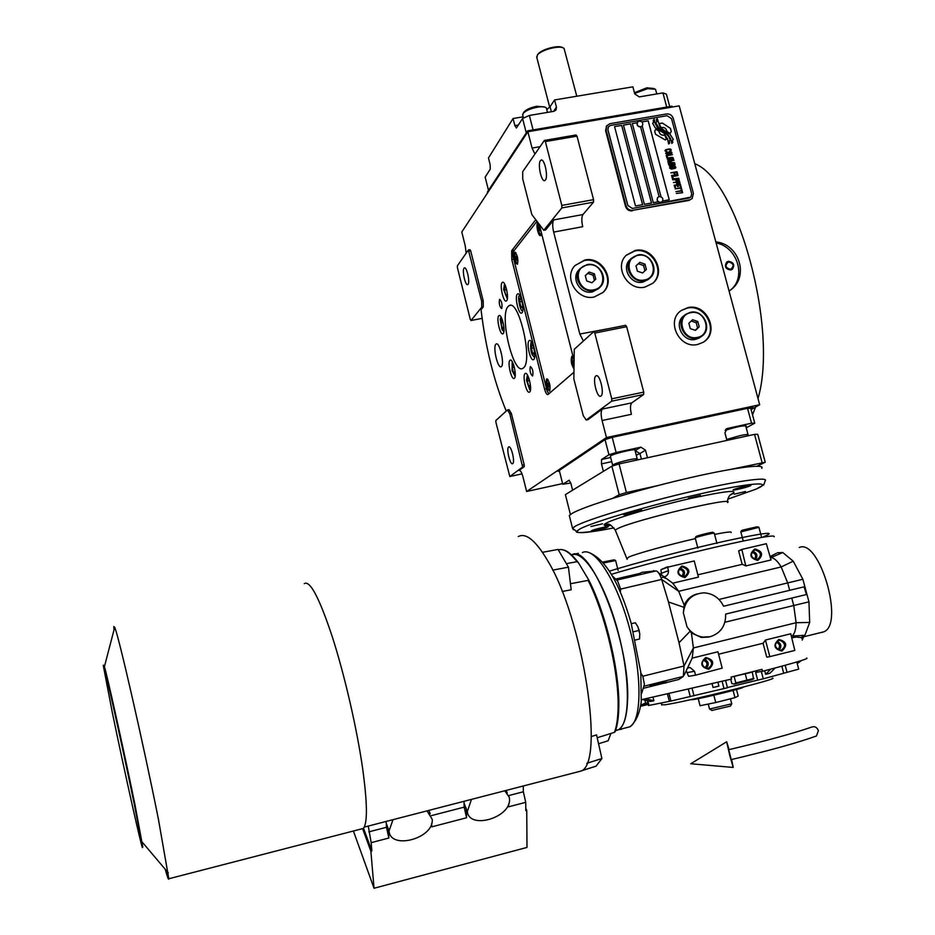 <?xml version="1.0" encoding="UTF-8"?>
<svg xmlns="http://www.w3.org/2000/svg" width="935" height="935" viewBox="0 0 935 935"><rect width="100%" height="100%" fill="white"/><g stroke="black" fill="none" stroke-linecap="round" stroke-linejoin="round"><path stroke-width="1.4" d="M501.779 308.445L501.604 308.573C499.582 306.61 498.893 303.583 499.524 299.492L499.699 299.352C501.733 301.339 502.422 304.366 501.779 308.445M532.658 375.928L532.529 376.01C530.309 373.918 529.572 370.798 530.309 366.637L530.437 366.543C532.658 368.659 533.406 371.779 532.658 375.928M501.452 366.497C504.725 363.89 499.594 341.754 496.24 343.951L495.877 344.22C492.687 347.037 497.782 368.869 501.137 366.73L501.452 366.497M519.603 470.363L519.206 470.41C520.479 470.27 521.742 472.479 523.016 477.06L526.615 491.483L562.601 483.594M586.198 420.025L611.677 401.185L611.747 398.813L594.777 333.07L593.737 331.644L574.265 349.316L573.856 378.944L583.241 415.643L586.198 420.025L587.998 419.651L602.362 409.051C600.854 410.851 600.761 414.673 602.07 420.516L606.453 437.58L526.615 491.483M583.382 341.041L579.84 334.029L553.66 232.09C552.375 226.352 552.386 222.285 553.719 219.912L582.937 214.547C581.523 216.932 581.453 220.987 582.739 226.702L553.66 232.09M543.773 230.302L561.818 207.944L561.83 205.419L545.362 141.594L544.392 140.437L522.688 171.701L522.735 178.924L531.828 214.501L543.773 230.302L545.584 229.963L553.719 219.912M534.937 154.053L532.062 148.057L527.878 131.742L679.196 105.854L759.676 404.738L751.109 409.612M466.144 253.186L465.256 245.893L461.785 231.997L527.878 131.742L487.591 192.867L487.38 192.037L527.644 130.842L527.878 131.742L672.218 107.057L671.973 106.169L527.644 130.842M468.377 249.972L457.379 265.797L457.449 267.761L470.293 319.396L470.995 320.518L481.759 307.171L481.63 301.163L468.377 249.972L469.931 249.68L470.656 250.755L483.196 300.86L483.325 306.867L481.046 309.684C485.499 347.271 493.902 381.071 506.244 411.073M507.46 409.974L495.877 420.493L495.912 422.351L509.82 476.523L522.642 467.044L509.774 413.749L507.46 409.974L509.026 409.647L511.351 413.422L524.208 464.8L524.219 466.694L519.1 470.469M535.778 219.713L511.679 250.709L511.772 259.533L544.579 389.1C545.643 392.922 546.765 394.745 547.933 394.57L573.95 372.224M574.113 360.618L539.203 224.248M514.414 378.231C517.125 376.186 512.953 358.339 510.194 360.139L509.926 360.337C507.249 362.5 511.398 380.171 514.168 378.406L514.414 378.231M503.205 333.573C505.8 331.306 501.779 313.798 499.068 315.539L498.741 315.796C496.181 318.204 500.19 335.513 502.901 333.807L503.205 333.573M506.653 300.719C509.306 298.218 505.286 280.523 502.469 282.3L502.095 282.615C499.489 285.245 503.486 302.741 506.302 301L506.653 300.719M521.975 312.781C524.804 310.291 520.62 292.036 517.651 293.917L517.277 294.209C514.495 296.851 518.656 314.896 521.625 313.05L521.975 312.781M533.78 359.461C536.737 357.217 532.389 338.587 529.35 340.527L529.046 340.749C526.136 343.145 530.461 361.565 533.499 359.659L533.78 359.461M529.654 391.999C532.553 389.988 528.205 371.569 525.283 373.462L525.026 373.638C522.186 375.8 526.499 394.021 529.42 392.162L529.654 391.999M508.102 306.493C499.126 315.095 513.023 374.351 522.677 368.437L523.565 367.817C533.079 360.758 518.937 299.247 509.283 305.57L508.102 306.493M559.434 471.018L557.926 471.345L606.698 438.527L606.453 437.58L759.676 404.738M594.274 296.968L602.981 292.468C616.282 280.886 602.14 255.816 584.714 260.035L574.861 265.669C563.186 277.835 577.596 301.105 594.274 296.968M644.87 287.115L652.653 283.375C666.877 272.401 652.946 246.162 635.227 250.451L626.356 255.138C613.582 266.72 627.806 291.346 644.87 287.115M697.674 344.454L703.038 342.362C720.277 333.07 707.024 302.823 687.879 307.627L681.299 310.478C665.498 320.647 679.219 349.211 697.674 344.454M602.362 409.051L631.815 402.856C630.213 404.668 630.073 408.478 631.382 414.31L602.07 420.516M631.815 402.856L643.631 394.488L611.677 401.185M593.737 331.644L625.597 325.286L626.672 326.701L643.736 392.127L643.631 394.488M579.84 334.029L609.153 328.559M582.937 214.547L593.503 202.17L561.818 207.944M544.392 140.437L575.995 134.979L577 136.136L593.561 199.658L593.503 202.17M469.101 251.048L470.656 250.755M481.63 301.163L483.196 300.86M481.759 307.171L483.325 306.867M470.995 320.518L482.109 318.356M509.774 413.749L511.351 413.422M522.63 465.139L524.208 464.8M522.642 467.044L524.219 466.694M509.82 476.523L522.01 473.881M574.99 265.528L584.2 260.584C601.404 256.435 615.581 280.944 602.736 292.702M626.146 255.348L634.666 251.012C651.964 246.817 666.012 272.015 652.653 283.363M681.299 310.478L687.26 308.129C705.422 303.548 719.167 331.352 703.868 341.824M600.983 396.008L600.761 396.148C597.091 398.427 592.194 378.359 595.829 375.987L596.098 375.823C599.756 373.497 604.688 393.81 600.983 396.008M611.747 398.813L643.736 392.127M594.777 333.07L626.672 326.701M545.409 180.023L544.813 180.525C541.47 182.477 537.438 164.198 540.418 160.656L541.049 160.119C544.392 158.132 548.448 176.645 545.409 180.023M561.83 205.419L593.561 199.658M545.362 141.594L577 136.136M468.049 284.334L467.722 284.614C465.408 286.075 461.925 270.612 464.029 268.216L464.368 267.913C466.682 266.428 470.176 282.043 468.049 284.334M512.731 463.596L512.614 463.667C510.124 465.303 506.104 448.578 508.605 447.024L508.745 446.93C511.223 445.259 515.279 462.159 512.731 463.596M664.808 135.014L664.037 135.236C661.185 135.33 659.514 133.95 658.988 131.11L655.879 129.17L654.675 131.11L655.517 134.266L665.288 139.97L666.819 138.801L664.808 135.014L664.002 135.259C661.162 135.365 659.479 133.986 658.953 131.145L655.856 129.205M666.445 139.338L664.773 135.049M692.157 198.524L693.419 193.475L673.258 118.383C672.066 115.204 669.846 113.731 666.562 113.953L610.029 123.665L606.745 125.757L606.102 129.977L626.053 205.829C627.245 209.066 629.512 210.562 632.855 210.293L689.001 200.417L692.157 198.524L689.001 200.417M632.317 210.866C628.986 211.135 626.719 209.65 625.527 206.401L605.588 130.619L606.64 125.898M659.128 196.595L640.615 126.973L659.093 196.607M614.564 126.611L635.496 205.969L642.625 204.66L621.67 125.383L614.564 126.611L621.646 125.419L642.59 204.672M623.446 125.103L630.506 123.887L651.485 203.035M641.878 121.924L648.177 120.837L669.215 199.774M637.156 122.742L632.317 123.572M642.216 126.038L661.033 196.782M607.914 129.626L627.864 205.466L632.399 208.447L689.142 198.01L690.86 197.121L691.69 193.767L671.529 118.651L667.076 115.695L610.532 125.43L608.346 126.809L607.879 129.661L608.463 126.657M630.541 123.852L623.446 125.08L644.414 204.333L651.531 203.024L630.506 123.887M637.179 122.707L632.305 123.549L653.308 202.696L658.182 201.808M662.693 200.978L669.261 199.774L648.212 120.802L641.842 121.901M653.191 120.206L654.243 119.236L655.096 123.291L654.243 119.236L653.191 120.206L653.612 122.333L652.607 123.256L655.154 127.698L663.803 133.074L667.508 138.789L668.654 143.978L669.67 143.032L669.25 140.869L670.278 139.899L668.583 136.194L664.656 132.478L657.808 128.142L655.073 123.326L657.831 128.107L664.656 132.478M672.382 140.32L673.364 139.397L669.974 134.172L663.628 130.655L660.087 127.324L657.293 118.71L656.323 119.598L656.756 121.784L655.809 122.66L659.058 128.446L667.064 133.53L670.547 138.45L671.809 143.417L672.814 142.482L672.382 140.32L672.779 142.506M656.323 119.61L657.293 118.71L660.11 127.289L666.339 131.917M670.079 133.46L671.272 131.508L670.43 128.364L662.401 123.058L659.152 123.841L661.162 127.616C664.317 126.961 666.258 128.27 666.982 131.519L670.079 133.46L671.236 131.543L670.395 128.399L662.377 123.093L659.397 123.443M666.211 151.844L666.889 151.786L665.872 151.084L666.374 149.869L669.811 149.378L670.465 150.278L669.904 151.248L670.991 150.745L671.096 149.588L669.425 148.945L665.65 149.74L664.937 150.687L666.211 151.844M671.985 152.896L670.734 151.797L666.9 152.347L665.697 153.504L667.508 154.626L671.272 153.831L671.611 152.171L669.472 151.856L665.93 152.919M672.464 154.696L666.211 155.432L666.784 157.594L667.578 157.454L667.087 155.654L672.464 154.696L666.211 155.455M673.469 158.412L672.207 157.314L668.373 157.875L667.169 159.032L668.981 160.165L672.756 159.359L673.095 157.688L667.403 158.447M668.139 162.643L673.212 162.62L668.455 163.847L674.626 162.748L668.724 162.281L673.854 159.862L667.683 160.96L672.639 160.458L668.139 162.643M672.136 165.775L675.082 164.992L674.754 163.228L668.583 164.326L669.647 166.22L672.23 165.624M675.865 167.377L674.603 166.278L670.769 166.839L669.565 167.996L671.377 169.13L675.152 168.323L675.491 166.652L673.352 166.336L669.799 167.412M670.851 172.811L673.843 172.659L674.264 174.226L675.047 174.085L674.626 172.519L676.332 172.215L676.811 174.015L677.606 173.875L677.022 171.713L670.851 172.811M671.564 175.464L677.793 174.728M678.05 175.558L671.786 176.318L672.37 178.48L673.153 178.34L672.674 176.528L678.05 175.558M672.499 178.971L678.728 178.223M677.524 181.285L679.231 180.467L678.892 178.69L672.721 179.812L675.573 179.672L676.075 181.039L677.524 181.285M678.249 183.996L679.955 183.178L679.616 181.402L673.445 182.524L676.309 182.383L676.811 183.751L678.249 183.996M674.754 187.409L675.549 187.269L675.058 185.457L677.162 185.083L677.583 186.649L678.366 186.509L677.945 184.931L679.651 184.627L680.142 186.439L680.925 186.287L680.341 184.125L674.182 185.235L674.754 187.409M681.007 189.186L681.673 189.069L681.054 186.778L680.657 187.853L675.14 188.858L680.75 188.215L681.007 189.186M681.755 191.967L682.41 191.839L681.802 189.548L681.405 190.635L675.888 191.64L681.498 190.997L681.755 191.967M676.367 193.452L682.644 192.692L676.367 193.452M670.874 152.335L670.559 153.714L666.608 153.843L667.122 152.685L670.874 152.335M672.358 157.863L672.031 159.242L668.093 159.371L668.607 158.214L672.358 157.863M672.23 164.057L674.065 163.73L673.679 165.366L672.709 165.355L672.195 164.093L672.686 165.39L674.287 165.074M671.435 165.705L669.951 165.846L669.472 164.548L671.435 164.198L671.026 165.869L669.928 165.881L669.437 164.583M674.754 166.816L674.439 168.195L670.488 168.335L671.003 167.178L674.754 166.816M676.846 180.829L676.367 179.532L678.331 179.169L677.945 180.829L676.636 180.712L676.367 179.532M677.583 183.552L677.092 182.243L679.055 181.881L678.67 183.54L677.548 183.576L677.092 182.243M690.86 197.121L632.376 208.47L627.841 205.501L607.879 129.661M632.855 210.293L689.598 199.845M670.243 139.923L668.56 136.218L664.621 132.513M669.25 140.869L669.635 143.055M653.612 122.333L652.607 123.268M673.34 139.42L669.951 134.208L666.304 131.952M656.756 121.784L655.821 122.66M666.784 151.423L665.767 150.313M668.747 149.004L665.626 149.775M669.974 148.981L668.724 149.039M670.559 149.121L669.951 149.004M671.248 150.138L670.862 149.355M670.395 150.535L669.811 150.909M671.716 153.515L671.949 152.931M671.131 153.293L667.508 154.275L666.515 153.13M667.543 157.454L667.064 155.677M673.2 159.043L673.434 158.447M672.616 158.821L668.992 159.803L667.999 158.658M674.579 162.748L668.724 162.281M673.96 160.411L667.695 160.984M672.639 160.458L668.011 162.176M673.212 162.62L668.373 163.508M675.058 165.016L674.719 163.263L668.595 164.35M675.596 167.996L675.83 167.412M675.012 167.774L671.388 168.768L670.395 167.622M675.012 174.085L674.626 172.519M677.559 173.887L676.987 171.736L670.862 172.846M673.118 178.351L672.674 176.528M678.015 175.57L671.797 176.341M679.196 180.49L678.857 178.725L672.732 179.836M678.553 180.525L676.823 180.864M679.92 183.202L679.593 181.437L673.457 182.547M679.278 183.237L677.548 183.576M678.331 186.509L677.922 184.966M680.89 186.299L680.318 184.148L674.182 185.27M675.514 187.28L675.058 185.457M681.627 189.069L681.019 186.801L680.411 186.918M680.657 187.853L675.152 188.893M682.375 191.85L681.767 189.583L681.147 189.688M681.405 190.635L675.888 191.663M682.597 192.692L676.379 193.475M657.784 197.402L657.679 197.495C656.417 200.394 657.41 202.065 660.694 202.486L662.179 201.656M660.823 202.346L662.272 201.574C663.569 198.664 662.576 196.993 659.28 196.56L657.819 197.355C656.545 200.265 657.55 201.925 660.823 202.346M637.577 122.088L637.436 122.275C636.478 125.08 637.53 126.646 640.615 126.973L642.251 126.003M639.224 121.106L637.553 122.123C636.595 124.916 637.658 126.494 640.744 126.821L642.392 125.828C643.385 123.023 642.322 121.445 639.224 121.106M715.824 241.885C739.842 244.105 749.625 277.952 729.674 290.633L729.066 291.042M694.775 163.707C737.563 179.613 778.551 328.921 758.004 398.555M755.538 407.087L752.535 414.906M716.116 242.971C737.563 246.746 746.901 277.777 730.223 290.247M728.388 261.297C733.694 262.221 735.015 264.897 732.327 269.315L730.738 270.005C725.455 269.105 724.134 266.44 726.752 262.022L728.388 261.297M726.437 262.291L727.991 261.625C733.052 262.373 734.478 264.944 732.257 269.362M728.564 261.929C724.602 265.306 725.279 267.784 730.562 269.373C734.513 265.996 733.846 263.506 728.564 261.929M519.802 295.472L519.357 295.822C517.359 295.308 520.035 311.519 522.478 310.852L522.712 310.864M521.45 299.352L520.059 298.288L519.661 301.9L520.889 306.762L522.525 308.036L522.77 305.979M520.889 306.762L522.723 306.4M519.661 301.9L522.01 301.444M531.548 342.07L531.08 342.42C530.192 347.095 530.648 351.315 532.424 355.09L534.575 357.462M533.242 346.008L531.851 344.851L531.407 348.369L532.646 353.266L534.329 354.669L534.598 352.553M532.646 353.266L534.563 352.881M531.407 348.369L533.78 347.89M527.398 374.97L526.499 380.264L529.678 389.661L530.449 390M529.058 378.804L527.772 377.658L527.352 381.024L528.567 385.828L530.203 387.3L530.437 385.384M527.352 381.024L529.572 380.568M528.567 385.828L530.437 385.454M512.205 361.635L512.076 370.634L515.138 376.302M513.771 365.293L512.59 364.253L512.216 367.56L513.397 372.247L514.951 373.649L515.15 371.978M513.397 372.247L515.138 371.896M512.216 367.56L514.297 367.151M501.055 317.058L500.213 319.151L502.037 329.517L503.883 331.715M503.743 329.026L503.918 327.449L502.224 327.753L503.743 329.026M502.574 320.67L501.405 319.7L501.055 323.101L502.224 327.753M501.055 323.101L503.123 322.692M504.526 283.843L503.638 289.499L507.331 298.861M506.08 287.559L504.806 286.589L504.444 290.13L505.636 294.876L507.202 296.091L507.389 294.326M505.636 294.876L507.366 294.537M504.444 290.13L506.653 289.71M569.193 480.204L562.765 484.236L559.282 470.434L605.05 439.637L612.215 437.335L616.118 452.528L640.872 447.164L645.501 450.167L647.476 457.741L726.951 440.397L724.952 432.917L727.068 428.534L751.541 423.204L747.544 408.326L750.782 408.373L754.755 423.193L746.235 427.821M569.041 480.239L570.841 483.173L572.617 490.185L603.391 471.357L601.474 463.889L601.591 459.471L608.942 454.784L605.05 439.637M612.215 437.335L747.544 408.326M570.806 483.044L562.765 484.236M754.755 423.193L751.541 423.204M616.118 452.528L608.942 454.784M635.052 450.553L635.461 450.191C637.401 448.005 614.003 453.405 610.391 455.976L610.508 456.829M745.861 426.43L746.259 426.056C743.851 425.261 736.803 426.699 725.139 430.369M606.698 438.527L752.862 407.181L750.782 408.373M557.926 471.345L557.716 470.48L606.453 437.58L752.605 406.257L752.862 407.181M633.346 460.826L622.909 463.106M636.688 460.09L637.273 459.132C637.389 458.419 634.514 458.676 628.636 459.903C619.893 461.96 614.564 463.69 612.635 465.127L613.185 465.513M744.669 436.528L734.548 438.737M747.486 435.92L748.117 434.868C748.234 434.214 745.627 434.448 740.286 435.57L726.694 439.45M669.729 106.555L666.398 94.154L662.927 92.892L666.725 107.069L533.09 129.907L529.362 115.461L553.765 111.335L555.787 110.19M529.362 115.461L522.583 118.476L526.288 132.899L488.502 190.343L485.16 177.136L490.232 169.188L490.15 164.653L488.456 157.98L513.046 118.523L514.869 125.606L518.422 124.998M662.927 92.892L639.236 96.901L634.771 93.944L632.89 86.838L554.572 99.951L556.43 107.128L556.15 109.664M522.583 118.476L516.389 128.025L514.869 125.606M513.046 118.523L523.168 116.817M546.8 109.617L550.06 106.707L551.37 111.744M554.572 99.951L550.06 106.707M523.997 112.013L524.161 111.803C526.569 109.325 530.788 107.49 536.819 106.274L544.719 107.046M522.805 115.402L523.109 113.439C525.762 110.634 530.589 108.542 537.567 107.139C542.113 106.438 545.011 106.683 546.274 107.852L547.513 112.387M634.456 92.74L646.775 87.82L654.068 88.533M634.643 93.442L647.604 88.661L655.482 89.246L656.826 93.932M570.408 514.484L565.394 494.615L611.864 466.168L619.063 463.947L754.533 434.378L757.747 434.319L765.239 462.252L731.217 469.265M619.063 463.947L626.427 492.57L658.17 485.51M754.533 434.378L762.06 462.416M765.239 462.252L756.964 466.191M612.612 498.343L619.192 494.732L611.864 466.168M626.427 492.57L619.192 494.732M701.168 336.577C713.113 329.962 703.763 308.936 690.416 312.302L685.928 314.207C674.684 321.254 684.268 341.462 697.276 338.119L701.168 336.577L699.45 337.851L695.558 339.382C682.585 342.724 673.036 322.563 684.245 315.551L684.864 315.06M699.45 337.851L700.923 336.764M697.323 337.418C682.094 341.146 675.222 315.153 690.743 312.699C705.902 309.041 712.821 334.882 697.323 337.418M695.453 330.382L699.193 326.818L697.779 321.488L692.613 319.723L688.861 323.288L690.275 328.617L695.453 330.382M699.193 326.818L697.603 328.021L696.189 322.704L691.245 321.021M695.208 330.3L697.603 328.021M697.779 321.488L696.189 322.704M648.399 279.413L642.836 282.125C630.844 285.093 620.922 267.702 630.003 259.661L637.647 254.986C650 251.982 659.806 270.215 649.977 277.976L648.738 279.109M649.977 277.976L644.402 280.699C632.376 283.667 622.418 266.23 631.534 258.165M644.425 279.986C629.091 283.574 622.324 257.698 637.962 255.372C653.226 251.831 660.04 277.555 644.425 279.986M642.59 272.973L646.377 269.455L644.986 264.149L639.797 262.361L635.999 265.879L637.389 271.185L642.59 272.973M639.797 262.361L636.01 265.914M644.986 264.149L643.537 265.528L638.36 263.74M644.928 270.799L643.537 265.528M599.966 287.255C609.129 279.062 599.171 261.683 587.04 264.617L580.238 268.45C571.881 276.924 581.967 293.426 593.737 290.528L599.966 287.255L598.529 288.681L592.311 291.942C580.565 294.841 570.514 278.385 578.858 269.923L579.303 269.444M593.76 289.815C578.204 293.45 571.484 267.375 587.332 265.014C602.818 261.426 609.573 287.349 593.76 289.815M591.925 282.744L595.782 279.191L594.403 273.85L589.155 272.062L585.298 275.603L586.677 280.944L591.925 282.744M589.155 272.062L585.322 275.731M594.403 273.85L593.082 275.206L587.846 273.417M594.438 280.442L593.082 275.206M536.971 221.303L512.976 252.018L513.023 256.424L547.139 391.146L548.88 393.787M573.062 356.492L571.834 356.293C570.549 360.337 571.262 364.557 573.996 368.963M537.917 222.553L537.672 222.775C535.556 225.078 538.887 238.121 540.874 235.293L541.494 233.166M549.581 391.134L549.733 390.97C550.61 386.108 549.71 382.088 547.033 378.885L546.519 379.026C545.537 384.823 546.566 388.855 549.581 391.134M517.429 264.289L517.452 264.254C518.399 259.462 517.604 255.43 515.045 252.158L514.414 252.415C513.584 258.668 514.589 262.63 517.429 264.289M540.898 234.521C538.338 232.289 537.508 228.643 538.431 223.57L538.583 223.43M539.998 227.334L539.273 226.878L539.086 228.479L540.337 231.003L540.524 229.402M539.612 230.536L540.407 230.396M539.086 228.479L540.231 228.269M517.487 263.53C515.127 261.356 514.355 257.908 515.138 253.163L516.097 253.21M516.26 259.743L516.926 260.21L517.09 258.714L515.933 256.295L516.26 259.743L516.985 259.603M515.769 257.791L516.798 257.592M574.02 367.478C571.975 363.388 571.507 359.928 572.606 357.1L573.178 356.971M574.113 360.98L573.471 360.466L573.237 361.962L574.067 364.288M573.237 361.962L574.102 361.787M549.745 390.246C547.197 387.908 546.367 384.425 547.244 379.785L548.144 379.937M548.366 386.365L549.067 386.973L549.254 385.582L548.05 382.976L548.366 386.365L549.172 386.202M547.863 384.367L548.892 384.156M816.454 735.974C797.391 742.846 768.991 750.723 731.228 759.582L728.716 749.706C765.905 740.906 793.605 733.356 811.79 727.044C814.806 726.051 817.003 727.266 818.394 730.691L816.454 735.974L815.519 736.312M729.078 749.625L726.67 741.782L729.791 755.632L733.204 767.436L731.626 759.489M537.707 54.616L537.964 54.23C541.143 49.298 559.107 44.576 562.73 47.732M536.9 57.841L537.356 55.177C540.862 49.719 561 44.693 564.085 48.503L576.778 96.235M725.595 680.516L727.477 687.751L670.921 701.051M708.566 637.086L701.39 637.448L691.409 632.972L686.944 626.625C690.848 632.586 696.166 636.069 702.898 637.097L710.238 636.7C720.721 633.24 725.864 625.702 725.665 614.085L806.402 594.543L804.123 586.829M661.583 575.165L660.94 569.66L667.567 567.194L668.467 570.677L661.828 573.108M668.467 570.677C668.583 573.891 667.181 575.972 664.271 576.907L663.92 576.977M640.405 574.569L638.406 574.02L642.053 572.302L656.101 570.888C658.065 571.449 659.923 574.3 661.664 579.443L668.478 601.988L679.009 642.742L684.034 666L683.333 676.414L678.752 679.476L666.608 682.515M638.406 574.02L629.126 577.199M799.238 547.513C819.352 537.859 844.808 624.486 823.758 631.826L822.099 632.387M800.898 637.635L804.918 635.286L809.675 622.429L808.95 601.824L802.873 579.268L793.219 561.187L782.735 552.527L777.429 552.76M667.742 566.75L660.94 569.66M697.849 574.815L742.39 564.296L745.803 565.92L741.817 549.429L766.326 543.702L771.048 559.96L745.803 565.92M742.168 564.343L738.627 550.937L741.56 549.897M741.747 549.453L738.627 550.937M776.424 553.321L770.124 556.512M782.735 552.527L771.106 557.529C774.39 558.125 777.745 561.269 781.181 566.961L787.714 582.972L789.678 590.312M793.219 561.187L781.181 566.961L678.705 591.294L672.768 583.171L658.485 572.746M802.873 579.268L718.957 599.464M725.677 614.108L806.402 594.543M791.758 598.108L793.745 605.494L796.106 622.722C795.977 629.43 794.633 633.872 792.085 636.057L804.918 635.286M808.95 601.824L724.905 622.242M809.675 622.429L796.106 622.722L693.408 647.955L691.409 632.972M791.828 637.81L795.194 637.249M801.622 637.448L801.879 638.441M766.653 656.837L763.053 643.233M769.739 656.276L765.438 640.031L763.276 643.187L718.583 654.219M688.791 676.321L689.422 676.215M688.44 676.028L686.232 670.734M663.464 683.298L666.316 682.784M806.636 658.065C809.5 658.485 794.808 662.892 762.539 671.283L762.025 669.331L731.041 677.104L731.544 679.067L641.422 699.684M803.586 636.828L802.195 640.078M661.162 577.97L662.845 577.047L665.662 578.344M672.768 583.171L698.445 577.105L694.226 560.953L667.567 567.194M771.106 557.529L770.44 557.681M696.856 593.994C690.907 595.735 686.687 599.475 684.21 605.226L678.705 591.294L661.664 579.443L620.606 589.108L617.649 581.079L612.133 575.715M804.322 586.783L723.608 606.231C719.377 597.874 712.821 593.409 703.95 592.837C691.958 593.69 685.098 600.328 683.345 612.764L684.21 605.226M686.944 626.625L683.345 612.764M765.438 640.031L790.753 633.778L794.82 650.433L770.066 656.58M791.407 636.221L792.085 636.057M684.151 675.14L692.192 658.123L693.408 647.955L684.034 666L642.824 676.215L640.884 673.247M692.192 658.123L717.94 651.765L722.217 668.128L695.745 675.105M695.441 674.813L694.518 671.26L687.529 672.534M687.704 667.613L690.135 667.567L694.518 671.26M796.784 661.98L798.7 669.133L763.276 678.833L757.689 680.119L755.655 672.417L762.539 671.283M620.326 592.451L620.606 589.108M683.765 607.247L668.478 601.988M690.018 631.359L679.009 642.742M641.726 693.186L644.402 684.326L642.824 676.215M648.2 704.464L640.685 706.241M670.921 701.04L648.469 705.528L647.23 700.689M653.004 697.276L653.892 700.771L645.746 698.807M642.333 699.509L650.433 701.449L653.892 700.771M712.119 683.765L713.054 687.505L718.875 686.115L717.975 682.363M713.054 687.505L712.084 683.777M757.689 680.119L727.43 687.541M731.041 677.139L752.324 672.09L731.602 676.975M770.779 669.133L765.648 674.345L769.996 673.177L775.127 667.987M765.648 674.345L764.69 670.722M801.283 660.601L797.228 663.64M578.298 553.333L572.758 554.595M621.787 729.171L618.561 729.686C630.248 723.433 630.506 678.67 618.14 632.235C605.915 585.742 584.866 551.147 572.699 554.619M644.846 700.105L645.594 703.05L647.873 703.202M640.861 705.002L645.594 703.05M772.263 678.167C783.051 677.863 681.358 703.003 664.259 704.85L661.641 704.639M752.324 672.09L753.528 679.009M730.726 679.266L731.848 683.555L734.057 684.069L735.833 682.947L753.984 678.378M734.185 676.636L735.833 682.947M745.3 674.03L746.96 680.353M631.3 623.703L635.379 622.745M633.474 631.768L638.862 630.471L637.927 626.824L635.356 622.733M639.505 638.991L635.449 639.984L639.552 638.991L639.774 633.848L638.862 630.471M640.861 705.037L647.897 703.284L640.849 705.048M752.383 679.605L734.431 684.034M745.569 491.494L734.197 494.194L745.569 491.494M602.584 523.787L590.932 526.51L602.584 523.787M750.314 485.826C747.123 487.369 731.848 490.98 733.133 489.905L733.683 489.578C736.768 488.058 752.219 484.388 750.899 485.487L750.314 485.826M607.867 526.966C605.483 528.263 590.149 531.851 591.423 530.823L591.726 530.624C594.017 529.339 609.491 525.715 608.194 526.756L607.867 526.966M641.235 510.393C638.5 511.866 622.336 515.652 623.727 514.495L624.089 514.25C626.707 512.801 643.058 508.967 641.632 510.148L641.235 510.393M700.362 495.386L688.359 498.215L700.362 495.386M569.719 517.172L569.298 515.489L572.419 513.221C584.352 506.302 633.953 490.945 682.62 479.445C731.38 467.874 766.022 463.246 761.745 468.306M736.488 689.504L738.194 696.037L734.98 697.65L715.742 702.536L700.058 705.715L698.223 698.644M713.837 695.231L715.742 702.536M733.098 690.439L734.98 697.65M730.399 698.807L731.766 703.798L709.548 709.022M667.052 682.094L655.961 684.443M655.517 684.537L649.942 685.589M731.754 703.821L730.399 706.089L711.921 710.425M471.474 799.39L467.325 811.533C469.335 829.953 510.861 817.693 509.517 799.191L509.33 797.38L504.783 790.776M431.327 815.647L464.192 807.127L464.041 802.978L467.593 812.76M392.992 819.679L389.03 830.97C390.351 850.371 434.296 838.344 432.192 819.282L427.003 810.879M389.264 832.244L388.13 828.293L388.867 838.029L371.16 842.657L368.273 826.072M581.371 770.849L596.027 766.197L601.895 758.53L586.748 763.322M562.157 591.481L571.18 589.775L568.445 567.171L558.031 549.441L542.475 552.316M601.895 758.53L596.553 734.898L591.212 736.581M558.335 549.885C563.524 548.284 569.742 552.211 576.965 561.69L578.391 562.671L588.769 580.062L588.103 580.378C605.705 614.914 619.73 675.806 618.012 710.612C617.649 719.798 616.469 727.033 614.47 732.339L597.196 737.75M576.965 561.69L566.598 563.618M588.103 580.378L570.455 583.744M568.445 567.171L552.702 570.128M518.235 536.585C525.891 532.494 535.65 540.442 547.513 560.416C582.879 617.638 605.354 763.065 581.056 771.048L576.042 772.357M614.47 732.339L615.101 731.813C617.147 726.413 618.362 719.132 618.725 709.981C618.339 719.19 617.112 726.413 615.055 731.637M610.941 733.437L608.136 740.765L598.564 743.781M571.647 554.946C590.476 541.458 631.265 645.43 627.49 701.998C626.742 717.203 623.762 726.437 618.561 729.686L615.499 730.702M615.721 674.1L615.405 668.864M600.387 608.849L598.201 604.115M363.528 828.258L371.861 850.932L371.16 842.657M386.167 821.444L386.482 827.288L368.776 831.869M464.041 802.978L464.099 801.295M523.296 785.984L523.343 791.793L508.804 795.556M523.343 791.793L525.739 802.335L508.663 806.788L508.628 804.03M371.861 850.932L370.879 851.189L374.035 888.25L526.989 847.426L526.744 810.365L525.797 810.61L525.739 802.335M304.261 583.674C309.941 579.992 319.291 597.699 332.311 636.817C344.536 674.86 356.831 728.096 362.605 768.266C367.397 803.095 367.654 823.151 363.364 828.433L360.653 829.135M466.238 808.027L466.588 817.763L431.818 826.832L431.643 823.571M386.482 827.288L388.867 838.029M370.879 851.189L362.605 828.632M464.192 807.127L466.588 817.763M525.786 808.331L526.744 810.365M165.238 869.281C167.47 877.346 168.662 880.501 168.826 878.76L158.459 819.457C143.487 744.202 118.301 634.246 114.689 627.303L113.801 626.497L114.012 629.886M613.372 659.689L612.635 653.051M605.366 624.031L602.888 617.836M374.035 888.25L353.395 831.016M142.81 847.04L134.815 803.89C123.969 750.98 106.754 673.469 104.416 666.702L103.89 665.813M112.258 712.271C124.133 769.996 143.09 854.906 142.482 847.122L134.254 804.03C121.69 742.752 102.231 656.043 103.364 665.93L112.258 712.271M540.068 146.666L532.062 148.057M513.712 259.17L511.772 259.533M546.519 388.703L544.579 389.1M514.39 250.206L511.679 250.709M606.102 129.977L605.588 130.619M641.387 459.073L639.949 453.522L636.244 455.17M645.501 450.167L639.949 453.522L635.087 450.705M611.735 461.656L601.474 463.889M640.872 447.164L635.356 450.553M610.672 457.495L601.591 459.471M725.805 429.364L727.535 428.394M553.567 111.37L556.43 107.128M611.338 574.335C635.59 566.926 680.937 555.098 717.94 546.589C757.046 537.742 775.781 534.469 774.168 536.76M656.101 570.888L616.656 580.121M609.421 571.18C633.544 563.489 686.173 549.78 724.8 541.19C765.064 532.494 777.955 530.998 763.451 536.725M767.086 657.141L770.159 656.58M688.99 676.309L695.862 675.117M643.818 686.267L683.333 676.414M756.941 672.183L756.555 670.734M681.907 565.991C689.995 568.2 691 572.068 684.934 577.608C676.835 575.399 675.818 571.53 681.907 565.991M754.732 548.95C762.691 551.136 763.708 554.969 757.782 560.427C749.812 558.23 748.795 554.408 754.732 548.95M778.797 639.435C786.791 641.585 787.819 645.466 781.894 651.076C773.876 648.925 772.848 645.045 778.797 639.435M705.715 657.515C713.849 659.666 714.866 663.593 708.777 669.285C700.642 667.122 699.614 663.196 705.715 657.515M647.861 700.841L649.042 705.446M667.485 694.109L669.343 701.32M688.382 689.352L690.299 696.75M692.11 688.487L694.015 695.827M722.112 681.37L724.029 688.733M761.335 671.47L763.276 678.833M781.824 666.188L783.682 673.2M785.155 665.276L787.036 672.347M582.388 552.573C594.321 546.239 616.165 579.373 629.103 626.602C642.205 673.761 642.076 720.417 629.839 726.822L625.679 727.874M740.836 531.91L758.939 527.34L761.534 537.041M603.601 562.975L615.616 560.533L618.14 570.432M695.243 538.022L695.733 537.66C698.877 536.304 715.813 532.272 714.27 533.242L716.958 543.48M695.395 538.583C668.396 544.801 636.49 553.672 628.893 556.991L626.953 558.674M731.088 532.564C732.21 531.396 726.705 532.003 714.574 534.399M683.45 576.86C677.501 574.277 676.975 571.016 681.849 567.066L682.62 566.961C688.733 569.427 689.305 572.688 684.362 576.743L683.45 576.86C677.443 574.312 676.905 571.04 681.837 567.077L680.189 567.849M754.627 550.025L755.258 549.932C761.394 552.281 762.025 555.507 757.175 559.586L756.427 559.703C750.384 557.272 749.776 554.046 754.627 550.025M742.121 530.239L757.034 526.791M602.841 562.064L613.921 559.855M696.517 536.281C699.777 534.878 716.49 531.033 712.341 532.623M615.604 530.916L615.253 530.075L617.486 528.707C633.112 520.281 736.733 495.714 727.535 502.574M778.68 640.475L780.211 640.381C785.61 643.303 785.961 646.564 781.263 650.176L779.626 650.257C774.309 647.277 773.993 644.016 778.68 640.475M705.633 658.556L707.491 658.497C712.704 661.606 712.926 664.902 708.192 668.361L706.206 668.408C701.11 665.229 700.911 661.945 705.633 658.556M683.088 576.86C685.729 572.629 684.665 569.707 679.874 568.118M755.632 559.668C758.004 555.682 756.988 552.854 752.581 551.183M627.151 559.34L615.253 530.075C607.762 520.713 608.054 525.26 604.349 524.745C603.905 525.68 606.16 525.902 611.116 525.4C603.566 526.148 602.128 525.283 606.792 522.829C616.387 517.85 656.545 506.115 690.942 498.402C727.792 490.513 740.976 489.344 730.492 494.895L733.823 493.014C729.861 494.183 727.746 497.139 727.477 501.873M779.077 650.152C781.976 646.482 781.321 643.514 777.114 641.235M706.17 668.396C709.455 664.575 708.823 661.501 704.254 659.175M569.298 515.489L572.489 528.146L575.656 526.008C587.683 519.416 637.401 504.327 686.115 492.78C734.91 481.174 769.517 476.219 765.134 480.941L763.743 484.879L756.135 489.11L727.781 499.15L756.111 489.11C775.045 480.917 750.7 482.518 700.654 493.785C650.818 504.947 592.883 521.94 580.109 528.859C571.297 534.212 582.587 533.885 614.014 527.913C564.015 536.912 579.186 529.818 576.124 531.092L572.489 528.146L573.377 529.818M681.673 576.544C684.408 572.828 683.52 570.385 678.997 569.24M754.346 559.305C756.625 555.893 755.772 553.532 751.81 552.246M608.942 525.587L610.789 525.225M777.826 649.615C780.573 646.494 780.024 644.028 776.202 642.205M704.803 667.87C708.099 664.575 707.573 662.003 703.202 660.157M742.752 687.552C739.188 689.34 699.988 698.807 692.835 699.614M692.414 699.66L691.362 699.602M618.771 708.286L618.725 709.723L618.771 708.286C620.104 673.387 606.114 613.757 588.805 580.121M386.167 823.139L388.13 828.293M509.283 305.57L510.381 305.359M606.745 125.757L606.242 126.412M727.068 428.534L726.156 429.048M610.298 456.035L612.635 465.127M634.842 449.758L637.202 458.851M613.453 465.677L612.6 465.174M745.651 425.659L748.047 434.611M524.161 111.803L523.109 113.439M523.483 118.079L522.595 114.584M580.238 268.45L578.858 269.923M573.085 356.586L572.442 356.13M547.758 379.4L547.033 378.885M515.711 252.66L515.045 252.158M733.204 767.436L690.766 763.755L726.635 741.806M537.964 54.23L537.356 55.177M549.687 107.198L536.643 56.86M670.944 701.133L669.051 693.758M701.39 637.448L702.898 637.097M615.581 579.069L639.318 573.529M823.758 631.826L802.534 637.086M801.318 637.541L793.488 636.77L795.884 635.823M653.518 570.63L654.57 571.25M659.304 573.973L661.816 575.352M687.494 668.069L690.135 667.567M643.187 688.359L678.752 679.488M587.764 552.129C604.676 557.973 619.145 581.663 631.16 623.213L640.802 672.452L641.27 701.472C639.692 713.545 635.882 721.995 629.839 726.822L615.592 730.445M741.572 530.589L740.812 531.816L743.033 540.173M695.944 536.632L695.219 537.917L697.896 548.155M756.427 559.703C750.466 557.237 749.87 554.011 754.638 550.025L753.224 550.645M758.916 527.258L757.105 526.779M615.581 560.427L614.026 559.843M714.235 533.137L712.435 532.611M779.626 650.257C774.402 647.254 774.098 643.981 778.715 640.463L777.616 640.907M706.206 668.408C701.168 665.217 700.993 661.922 705.668 658.544L707.491 658.497L704.335 659.117M661.232 703.026L661.746 705.037M734.7 683.929L753.692 678.857M638.722 628.986L639.47 631.896M607.914 525.634L607.563 524.266M595.163 595.478L595.455 596.927M616.808 681.311L616.995 681.942M743.979 686.909L727.009 692.017L691.07 699.579M709.583 709.127L708.262 704.055M712.096 710.542L709.817 709.127M507.296 793.009L506.092 790.437M467.325 811.533L466.378 809.359M430.229 813.789L429.107 811.054M389.03 830.97L388.177 828.749M563.641 550.037C567.381 550.773 572.138 554.782 577.923 562.052M581.547 770.721L596.25 766.057M581.056 771.048L364.264 827.101M363.364 828.433L168.826 878.76M142.342 842.26L168.277 872.858M104.416 666.702L114.689 627.303"/></g></svg>

